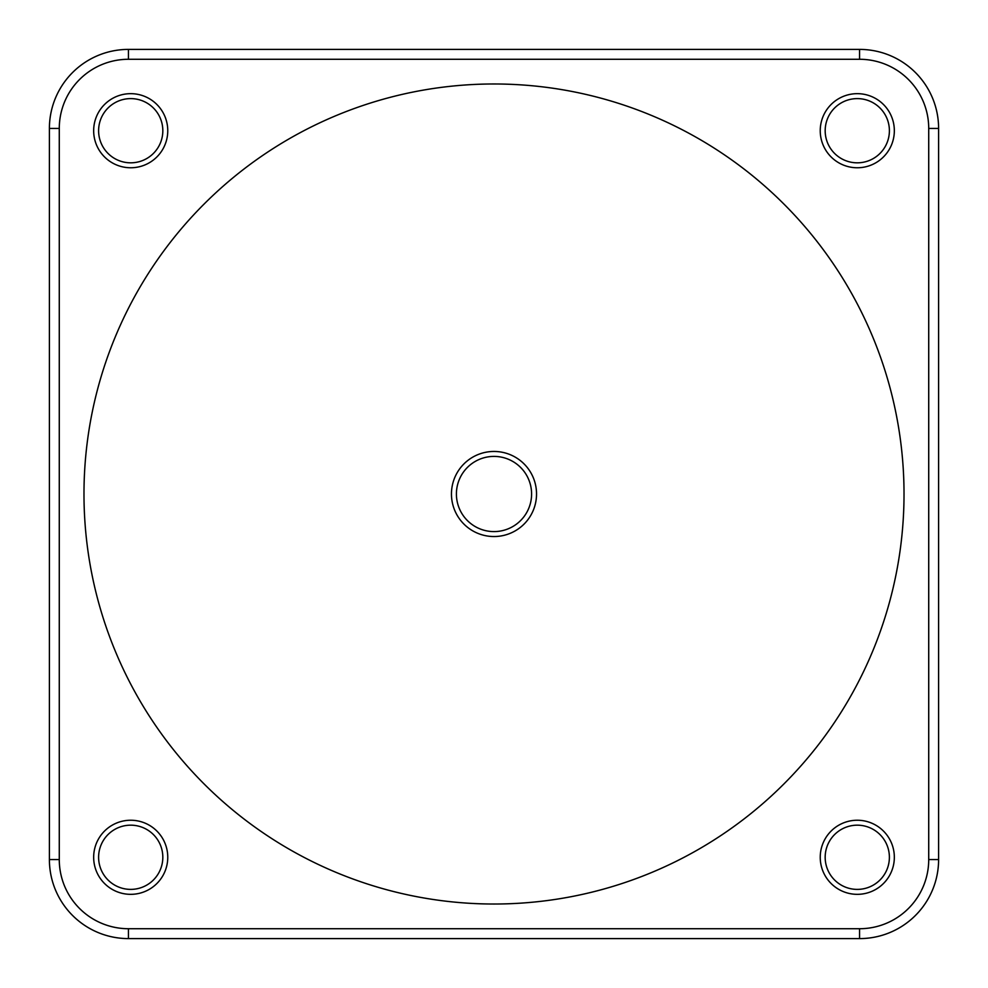 <?xml version="1.0" encoding="UTF-8"?>
<svg xmlns="http://www.w3.org/2000/svg" width="988" height="988" viewBox="0 0 988 988"><rect width="100%" height="100%" fill="white"/><g stroke="black" fill="none" stroke-linecap="round" stroke-linejoin="round"><path stroke-width="1.48" d="M857.288 825.178A32.11 32.11 0 0 1 885.087 873.343A32.11 32.11 0 0 1 829.475 873.343A32.11 32.11 0 0 1 857.288 825.178M857.288 820.238A37.05 37.05 0 0 0 825.202 875.813A37.05 37.05 0 0 0 889.373 875.813A37.05 37.05 0 0 0 857.288 820.238M820.238 130.712A37.05 37.05 0 0 0 875.813 162.798A37.05 37.05 0 0 0 875.813 98.627A37.05 37.05 0 0 0 820.238 130.712M167.762 857.288A37.05 37.05 0 0 0 112.187 825.202A37.05 37.05 0 0 0 112.187 889.373A37.05 37.05 0 0 0 167.762 857.288M130.712 167.762A37.05 37.05 0 0 0 162.798 112.187A37.05 37.05 0 0 0 98.627 112.187A37.05 37.05 0 0 0 130.712 167.762M825.178 130.712A32.11 32.11 0 0 1 873.343 102.913A32.11 32.11 0 0 1 873.343 158.525A32.11 32.11 0 0 1 825.178 130.712M130.712 162.822A32.11 32.11 0 0 1 102.913 114.657A32.11 32.11 0 0 1 158.525 114.657A32.11 32.11 0 0 1 130.712 162.822M162.822 857.288A32.11 32.11 0 0 1 114.657 885.087A32.11 32.11 0 0 1 114.657 829.475A32.11 32.11 0 0 1 162.822 857.288M859.56 49.4L128.44 49.4A79.04 79.04 0 0 0 49.4 128.44L49.4 859.56A79.04 79.04 0 0 0 128.44 938.6L859.56 938.6A79.04 79.04 0 0 0 938.6 859.56L938.6 128.44A79.04 79.04 0 0 0 859.56 49.4L859.56 59.28A69.16 69.16 0 0 1 928.72 128.44L928.72 859.56A69.16 69.16 0 0 1 859.56 928.72L128.44 928.72A69.16 69.16 0 0 1 59.28 859.56L59.28 128.44A69.16 69.16 0 0 1 128.44 59.28L859.56 59.28M531.593 494A37.593 37.593 0 0 1 475.203 526.555A37.593 37.593 0 0 1 475.203 461.445A37.593 37.593 0 0 1 531.593 494M536.533 494A42.533 42.533 0 0 0 472.733 457.16A42.533 42.533 0 0 0 472.733 530.84A42.533 42.533 0 0 0 536.533 494M904.02 494A410.02 410.02 0 0 1 288.99 849.087A410.02 410.02 0 0 1 288.99 138.913A410.02 410.02 0 0 1 904.02 494M128.44 49.4L128.44 59.28M928.72 128.44L938.6 128.44M928.72 859.56L938.6 859.56M859.56 928.72L859.56 938.6M128.44 928.72L128.44 938.6M59.28 859.56L49.4 859.56M59.28 128.44L49.4 128.44"/></g></svg>
